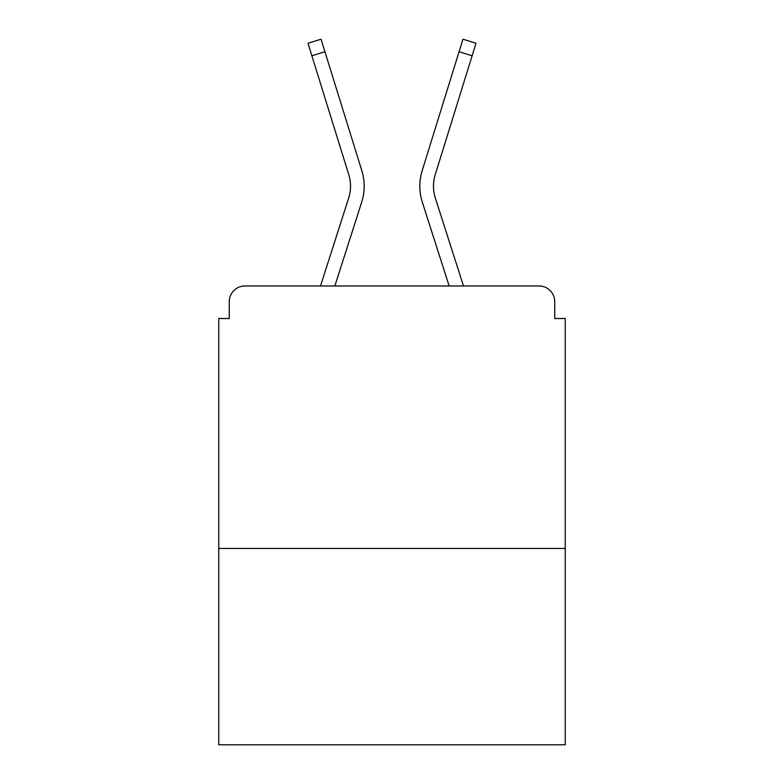 <?xml version="1.0" encoding="UTF-8"?>
<svg xmlns="http://www.w3.org/2000/svg" width="784" height="784" viewBox="0 0 784 784"><rect width="100%" height="100%" fill="white"/><g stroke="black" fill="none" stroke-linecap="round" stroke-linejoin="round"><path stroke-width="1.18" d="M565.254 548.447L565.254 318.5L554.749 318.5L554.749 301.703A15.749 15.749 0 0 0 539 285.954L245 285.954A15.749 15.749 0 0 0 229.251 301.703L229.251 318.5L218.746 318.5L218.746 744.8L565.254 744.8L565.254 548.447L218.746 548.447M229.251 301.703L229.251 318.5M539 285.954L463.481 285.954L435.326 198.048A38.847 38.847 0 0 1 435.218 174.685L472.115 55.782L459.071 51.734L422.184 170.647A52.499 52.499 0 0 0 422.331 202.213L449.144 285.954M311.885 55.782L308.004 43.247L321.038 39.2L324.929 51.734L311.885 55.782L348.782 174.685A38.847 38.847 0 0 1 348.674 198.048A38.847 38.847 0 0 0 348.782 174.685A38.847 38.847 0 0 1 348.674 198.048A38.847 38.847 0 0 0 348.782 174.685A38.847 38.847 0 0 1 348.674 198.048A38.847 38.847 0 0 0 348.782 174.685A38.847 38.847 0 0 1 348.674 198.048A38.847 38.847 0 0 0 348.782 174.685A38.847 38.847 0 0 1 348.674 198.048A38.847 38.847 0 0 0 348.782 174.685A38.847 38.847 0 0 1 348.674 198.048A38.847 38.847 0 0 0 348.782 174.685A38.847 38.847 0 0 1 348.674 198.048A38.847 38.847 0 0 0 348.782 174.685A38.847 38.847 0 0 1 348.674 198.048A38.847 38.847 0 0 0 348.782 174.685A38.847 38.847 0 0 1 348.674 198.048L320.519 285.954L245 285.954M554.749 318.5L554.749 301.703M361.816 170.647L324.929 51.734L361.816 170.647A52.499 52.499 0 0 1 361.669 202.213L334.856 285.954M422.184 170.647L462.962 39.2L475.996 43.247L472.115 55.782M435.326 198.048A38.847 38.847 0 0 1 435.218 174.685A38.847 38.847 0 0 0 435.326 198.048A38.847 38.847 0 0 1 435.218 174.685A38.847 38.847 0 0 0 435.326 198.048A38.847 38.847 0 0 1 435.218 174.685A38.847 38.847 0 0 0 435.326 198.048A38.847 38.847 0 0 1 435.218 174.685A38.847 38.847 0 0 0 435.326 198.048A38.847 38.847 0 0 1 435.218 174.685A38.847 38.847 0 0 0 435.326 198.048A38.847 38.847 0 0 1 435.218 174.685A38.847 38.847 0 0 0 435.326 198.048A38.847 38.847 0 0 1 435.218 174.685A38.847 38.847 0 0 0 435.326 198.048A38.847 38.847 0 0 1 435.218 174.685A38.847 38.847 0 0 0 435.326 198.048"/></g></svg>
